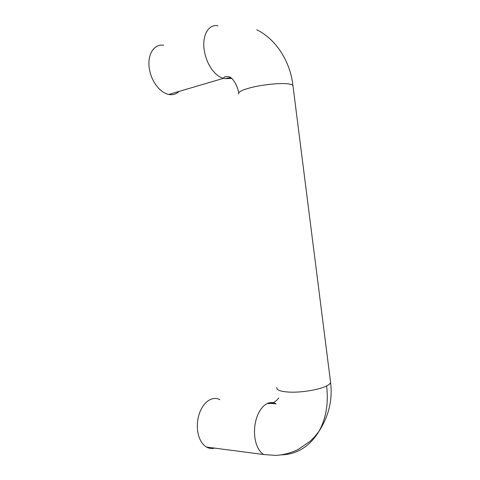 <?xml version="1.0" encoding="UTF-8"?>
<svg xmlns="http://www.w3.org/2000/svg" width="480" height="480" viewBox="0 0 480 480"><rect width="100%" height="100%" fill="white"/><g stroke="black" fill="none" stroke-linecap="round" stroke-linejoin="round"><path stroke-width="0.72" d="M219.852 399.642C216.918 398.148 213.852 398.064 210.654 399.378C206.562 401.196 203.208 404.886 200.592 410.442C197.76 416.874 196.776 423.696 197.628 430.908C198.822 438.744 201.78 444.126 206.484 447.054C209.076 448.512 211.776 448.866 214.59 448.116M179.106 91.392C176.658 93.81 173.712 94.902 170.28 94.662L168.75 94.446C164.802 93.588 161.076 91.14 157.572 87.096C153.114 81.69 150.33 75.282 149.232 67.86C147.216 54.246 154.344 43.53 163.644 45.276M268.044 403.218L276.06 403.812C273.204 402.24 270.24 402.168 267.156 403.596C263.208 405.564 259.992 409.53 257.508 415.482C254.826 422.376 253.938 429.678 254.838 437.376C256.08 445.74 259.002 451.458 263.598 454.524L206.484 447.054M276.774 387.54L276.918 388.674C277.968 390.468 281.754 391.59 288.27 392.046C300.294 392.892 319.17 389.862 326.622 385.926C328.638 403.344 326.094 418.458 318.996 431.28C309.774 446.502 297.084 454.374 280.914 454.908M278.778 397.89C275.856 401.964 271.986 403.866 267.156 403.596M326.622 385.926C328.956 384.744 330.282 383.598 330.6 382.494L330.438 381.192M238.788 93.894L238.68 93.054C239.31 91.542 242.79 89.898 249.108 88.11C260.766 84.81 280.038 82.734 288.252 83.868C290.808 84.192 292.362 84.708 292.92 85.422L293.046 86.388M230.58 77.622L224.94 78.612L231.666 78.45M224.94 78.612L223.446 78.336C219.588 77.316 215.934 74.61 212.478 70.2C208.068 64.314 205.29 57.402 204.144 49.464C202.044 34.884 208.92 23.706 217.998 25.872M256.782 29.808C276.678 39.462 290.358 62.316 292.92 85.422L330.6 382.494C332.67 399.84 328.806 416.106 318.996 431.286L314.646 436.758L310.122 441.288L297.822 449.67C288.678 454.026 279.876 455.322 275.436 455.376L263.598 454.524M168.75 94.446L223.446 78.336C224.442 75.324 230.508 76.71 231.216 78.078C231.858 77.838 237.582 84.702 238.68 93.072"/></g></svg>
